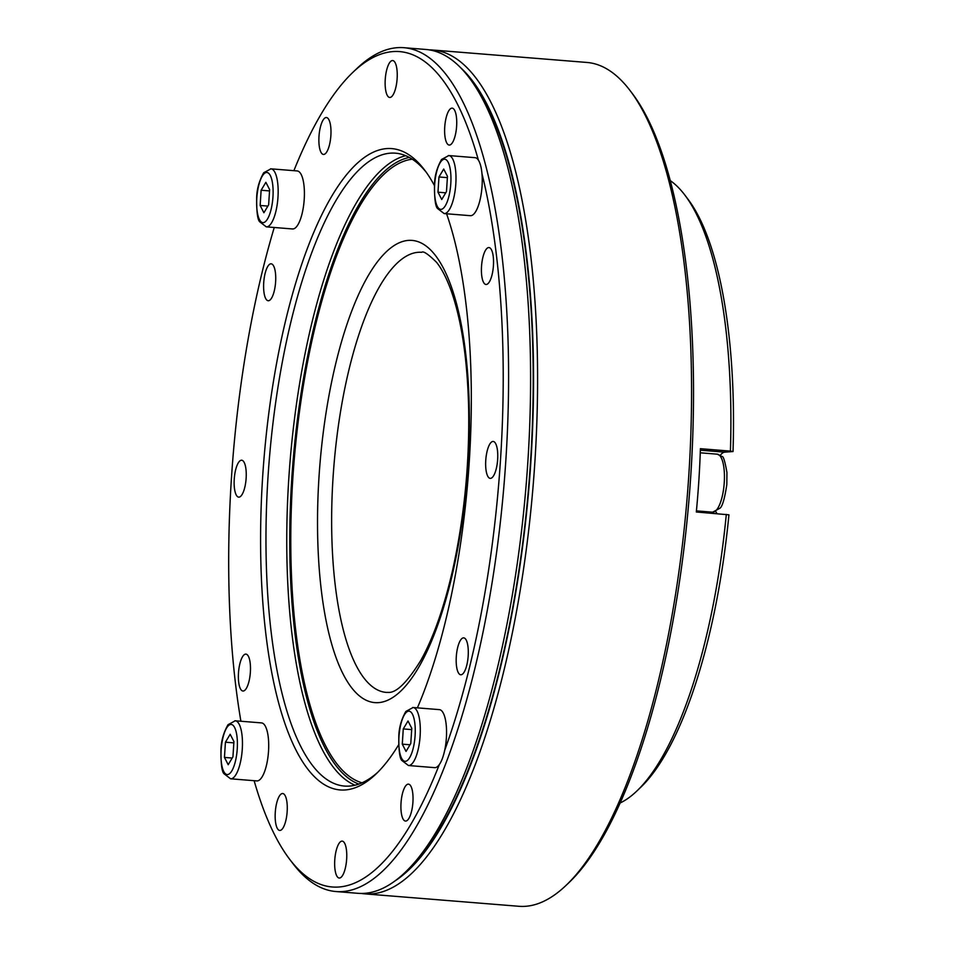 <?xml version="1.0" encoding="UTF-8"?>
<svg xmlns="http://www.w3.org/2000/svg" width="954" height="954" viewBox="0 0 954 954"><rect width="100%" height="100%" fill="white"/><g stroke="black" fill="none" stroke-linecap="round" stroke-linejoin="round"><path stroke-width="1.43" d="M720.365 455.237A31.744 10.112 94.6 0 1 724.718 452.16L733.03 451.54L730.406 451.111L700.403 448.69A317.467 101.148 94.6 0 1 696.313 511.988L728.939 514.826A313.234 99.8 94.6 0 1 640.635 787.396L636.771 791.093A317.467 101.148 -85.4 0 0 726.304 514.397M717.146 513.669A31.744 10.112 94.6 0 1 715.822 511.63M730.406 451.111A317.467 101.148 -85.4 0 0 684.817 195.033L688.037 199.291A313.234 99.8 94.6 0 1 733.03 451.54M684.817 195.033A317.467 101.148 -85.4 0 0 670.28 180.616M620.112 802.994A317.467 101.148 -85.4 0 0 636.771 791.093M254.134 780.694A419.056 133.512 -85.4 0 0 289.515 859.089L292.735 863.346A423.29 134.86 -85.4 0 0 335.939 891.537L357.941 893.314A423.29 134.86 -85.4 0 0 364.655 893.326A423.29 134.86 -85.4 0 0 405.104 872.397L408.968 868.712A419.056 133.512 -85.4 0 0 529.029 482.438A419.056 133.512 -85.4 0 0 472.385 81.925L469.153 77.668A423.29 134.86 -85.4 0 0 425.949 49.477L403.959 47.7A423.29 134.86 -85.4 0 0 356.796 68.605L352.932 72.289A419.056 133.512 -85.4 0 0 293.904 170.683M289.515 859.089A419.056 133.512 -85.4 0 0 338.932 887.005A419.056 133.512 -85.4 0 0 439.329 764.559M444.671 750.404A419.056 133.512 -85.4 0 0 481.973 173.652M478.407 160.165A419.056 133.512 -85.4 0 0 352.932 72.289M274.251 227.493A419.056 133.512 -85.4 0 0 240.897 721.236M434.404 185.505A321.701 102.495 -85.4 0 0 424.625 170.062A321.701 102.495 -85.4 0 0 268.658 414.322A321.701 102.495 -85.4 0 0 345.217 789.96A321.701 102.495 -85.4 0 0 375.948 774.064A321.701 102.495 -85.4 0 0 398.629 744.835M417.399 707.856A321.701 102.495 -85.4 0 0 446.579 213.768M392.38 60.543A18.52 5.903 94.6 0 1 392.678 60.543A18.52 5.903 94.6 0 1 397.067 79.48A18.52 5.903 94.6 0 1 389.697 97.463A18.52 5.903 94.6 0 1 385.273 78.991A18.52 5.903 94.6 0 1 392.38 60.543M326.125 117.533A18.52 5.903 94.6 0 1 326.423 117.533A18.52 5.903 94.6 0 1 330.811 136.458A18.52 5.903 94.6 0 1 323.442 154.441A18.52 5.903 94.6 0 1 319.018 135.969A18.52 5.903 94.6 0 1 326.125 117.533M270.853 263.817A18.52 5.903 94.6 0 1 271.151 263.817A18.52 5.903 94.6 0 1 275.551 282.754A18.52 5.903 94.6 0 1 268.181 300.737A18.52 5.903 94.6 0 1 263.745 282.265A18.52 5.903 94.6 0 1 270.853 263.817M241.386 460.222A18.52 5.903 94.6 0 1 241.684 460.222A18.52 5.903 94.6 0 1 246.072 479.158A18.52 5.903 94.6 0 1 238.715 497.141A18.52 5.903 94.6 0 1 234.279 478.669A18.52 5.903 94.6 0 1 241.386 460.222M245.619 654.11A18.52 5.903 94.6 0 1 245.917 654.11A18.52 5.903 94.6 0 1 250.306 673.047A18.52 5.903 94.6 0 1 242.936 691.03A18.52 5.903 94.6 0 1 238.512 672.558A18.52 5.903 94.6 0 1 245.619 654.11M282.408 793.525A18.52 5.903 94.6 0 1 282.706 793.525A18.52 5.903 94.6 0 1 287.094 812.462A18.52 5.903 94.6 0 1 279.725 830.445A18.52 5.903 94.6 0 1 275.301 811.973A18.52 5.903 94.6 0 1 282.408 793.525M341.902 841.13A18.52 5.903 94.6 0 1 342.2 841.13A18.52 5.903 94.6 0 1 346.588 860.055A18.52 5.903 94.6 0 1 339.219 878.038A18.52 5.903 94.6 0 1 334.794 859.566A18.52 5.903 94.6 0 1 341.902 841.13M408.157 784.14A18.52 5.903 94.6 0 1 408.455 784.14A18.52 5.903 94.6 0 1 412.855 803.077A18.52 5.903 94.6 0 1 405.486 821.06A18.52 5.903 94.6 0 1 401.05 802.588A18.52 5.903 94.6 0 1 408.157 784.14M463.429 637.856A18.52 5.903 94.6 0 1 463.727 637.856A18.52 5.903 94.6 0 1 468.116 656.781A18.52 5.903 94.6 0 1 460.746 674.776A18.52 5.903 94.6 0 1 456.322 656.292A18.52 5.903 94.6 0 1 463.429 637.856M492.896 441.452A18.52 5.903 94.6 0 1 493.194 441.452A18.52 5.903 94.6 0 1 497.583 460.388A18.52 5.903 94.6 0 1 490.213 478.371A18.52 5.903 94.6 0 1 485.789 459.9A18.52 5.903 94.6 0 1 492.896 441.452M488.663 247.563A18.52 5.903 94.6 0 1 488.961 247.563A18.52 5.903 94.6 0 1 493.361 266.5A18.52 5.903 94.6 0 1 485.991 284.483A18.52 5.903 94.6 0 1 481.555 266.011A18.52 5.903 94.6 0 1 488.663 247.563M451.874 108.148A18.52 5.903 94.6 0 1 452.172 108.148A18.52 5.903 94.6 0 1 456.561 127.073A18.52 5.903 94.6 0 1 449.191 145.056A18.52 5.903 94.6 0 1 444.767 126.584A18.52 5.903 94.6 0 1 451.874 108.148M426.235 172.245A317.467 101.148 -85.4 0 0 395.457 153.177A317.467 101.148 -85.4 0 0 269.135 461.486A317.467 101.148 -85.4 0 0 344.442 786.06A317.467 101.148 -85.4 0 0 349.486 786.072A317.467 101.148 -85.4 0 0 377.891 772.168M335.939 891.537A423.29 134.86 -85.4 0 0 342.665 891.549A423.29 134.86 -85.4 0 0 505.179 469.964A423.29 134.86 -85.4 0 0 403.959 47.7M405.104 872.397A423.29 134.86 -85.4 0 0 526.369 482.223A423.29 134.86 -85.4 0 0 469.153 77.668M437.981 192.195L438.971 176.967L443.705 169.037L447.462 176.335L446.484 191.563L441.738 199.493L437.981 192.195L445.721 192.815M447.378 177.647L438.971 176.967M448.344 155.562A29.097 9.278 94.6 0 1 448.809 155.562L475.056 157.672A29.097 9.278 94.6 0 1 481.961 187.425A29.097 9.278 94.6 0 1 470.382 215.687L444.135 213.577L437.6 208.556C435.406 206.672 434.368 198.492 434.499 184.05C434.75 175.572 437.099 167.391 441.547 159.473L448.809 155.562A29.097 9.278 94.6 0 1 455.714 185.314A29.097 9.278 94.6 0 1 444.135 213.577M260.144 205.468L261.122 190.24L265.868 182.309L269.624 189.607L268.634 204.836L263.9 212.766L260.144 205.468L267.883 206.088M269.541 190.919L261.122 190.24M270.507 168.834A29.097 9.278 94.6 0 1 270.972 168.834L297.219 170.945A29.097 9.278 94.6 0 1 304.123 200.698A29.097 9.278 94.6 0 1 292.532 228.96L266.297 226.849L259.75 221.829C257.556 219.945 256.531 211.764 256.662 197.323C256.912 188.844 259.261 180.664 263.698 172.746L270.972 168.834A29.097 9.278 94.6 0 1 277.876 198.587A29.097 9.278 94.6 0 1 266.297 226.849M402.29 744.144L403.268 728.928L408.014 720.997L411.77 728.284L410.78 743.512L406.046 751.442L402.29 744.144L410.029 744.776M411.687 729.595L403.268 728.928M412.653 707.51A29.097 9.278 94.6 0 1 413.118 707.51L439.365 709.633A29.097 9.278 94.6 0 1 446.269 739.386A29.097 9.278 94.6 0 1 434.69 767.648L408.443 765.525L401.896 760.505C399.714 758.621 398.677 750.452 398.808 735.999C399.058 727.532 401.407 719.34 405.855 711.434L413.118 707.51A29.097 9.278 94.6 0 1 420.022 737.263A29.097 9.278 94.6 0 1 408.443 765.525M224.452 757.416L225.43 742.2L230.176 734.27L233.933 741.556L232.943 756.784L228.209 764.714L224.452 757.416L232.192 758.048M233.849 742.868L225.43 742.2M234.815 720.783A29.097 9.278 94.6 0 1 235.28 720.783L261.515 722.905A29.097 9.278 94.6 0 1 268.42 752.658A29.097 9.278 94.6 0 1 256.841 780.921L230.594 778.798L224.059 773.777C221.865 771.893 220.839 763.725 220.97 749.272C221.221 740.805 223.57 732.612 228.006 724.706L235.28 720.783A29.097 9.278 94.6 0 1 242.173 750.536A29.097 9.278 94.6 0 1 230.594 778.798M630.129 90.642L632.55 93.838A420.106 133.846 94.6 0 1 689.337 495.364A420.106 133.846 94.6 0 1 568.978 882.617L566.068 885.372A423.29 134.86 -85.4 0 0 687.345 495.198A423.29 134.86 -85.4 0 0 630.129 90.642A423.29 134.86 -85.4 0 0 586.925 62.451L432.949 50.037A423.29 134.86 94.6 0 1 534.168 472.302A423.29 134.86 94.6 0 1 371.655 893.886A423.29 134.86 94.6 0 1 364.941 893.874A423.29 134.86 94.6 0 1 361.447 893.445M394.92 880.983A420.106 133.846 -85.4 0 0 529.363 482.462A420.106 133.846 -85.4 0 0 460.484 67.555M429.443 49.894A423.29 134.86 94.6 0 1 432.949 50.037M364.941 893.874L518.904 906.288A423.29 134.86 -85.4 0 0 525.63 906.3A423.29 134.86 -85.4 0 0 566.068 885.372M696.42 510.879L712.578 512.191A29.097 9.278 -85.4 0 0 724.158 483.928A29.097 9.278 -85.4 0 0 717.253 454.176L700.26 452.804M700.355 450.193L724.718 452.16M412.271 159.199A313.449 99.86 -85.4 0 0 293.904 463.489A313.449 99.86 -85.4 0 0 362.007 782.805M378.499 702.633A231.87 73.875 -85.4 0 0 465.409 351.132A231.87 73.875 -85.4 0 0 336.428 360.767A231.87 73.875 -85.4 0 0 378.499 702.633M421.68 252.321A220.756 70.334 -85.4 0 0 333.84 466.709A220.756 70.334 -85.4 0 0 386.203 692.401L388.171 692.401C396.315 693.057 407.203 682.372 420.833 660.359C433.378 637.904 443.98 607.77 452.661 569.943C464.097 518.368 469.44 465.051 468.688 410.017C467.603 360.517 461.736 320.687 451.099 290.541C446.555 278.067 441.678 268.634 436.503 262.267C428.191 254.086 423.254 250.771 421.68 252.321M409.326 157.434A315.631 100.564 -85.4 0 0 292.89 463.405A315.631 100.564 -85.4 0 0 358.811 784.081M405.712 155.705A317.467 101.148 -85.4 0 0 289.921 463.167A317.467 101.148 -85.4 0 0 354.971 785.202M444.337 159.211A25.138 8.002 -85.4 0 0 434.917 197.311A25.138 8.002 -85.4 0 0 448.905 196.274A25.138 8.002 -85.4 0 0 444.337 159.211M266.5 172.483A25.138 8.002 -85.4 0 0 257.079 210.584A25.138 8.002 -85.4 0 0 271.067 209.546A25.138 8.002 -85.4 0 0 266.5 172.483M408.646 711.171A25.138 8.002 -85.4 0 0 399.225 749.26A25.138 8.002 -85.4 0 0 413.213 748.222A25.138 8.002 -85.4 0 0 408.646 711.171M230.808 724.444A25.138 8.002 -85.4 0 0 221.388 762.532A25.138 8.002 -85.4 0 0 235.364 761.495A25.138 8.002 -85.4 0 0 230.808 724.444M712.578 512.191L719.841 508.279C722.309 506.765 724.635 498.87 726.817 484.584L726.936 472.492C724.933 461.08 723.263 455.75 721.904 456.513L717.253 454.176"/></g></svg>
